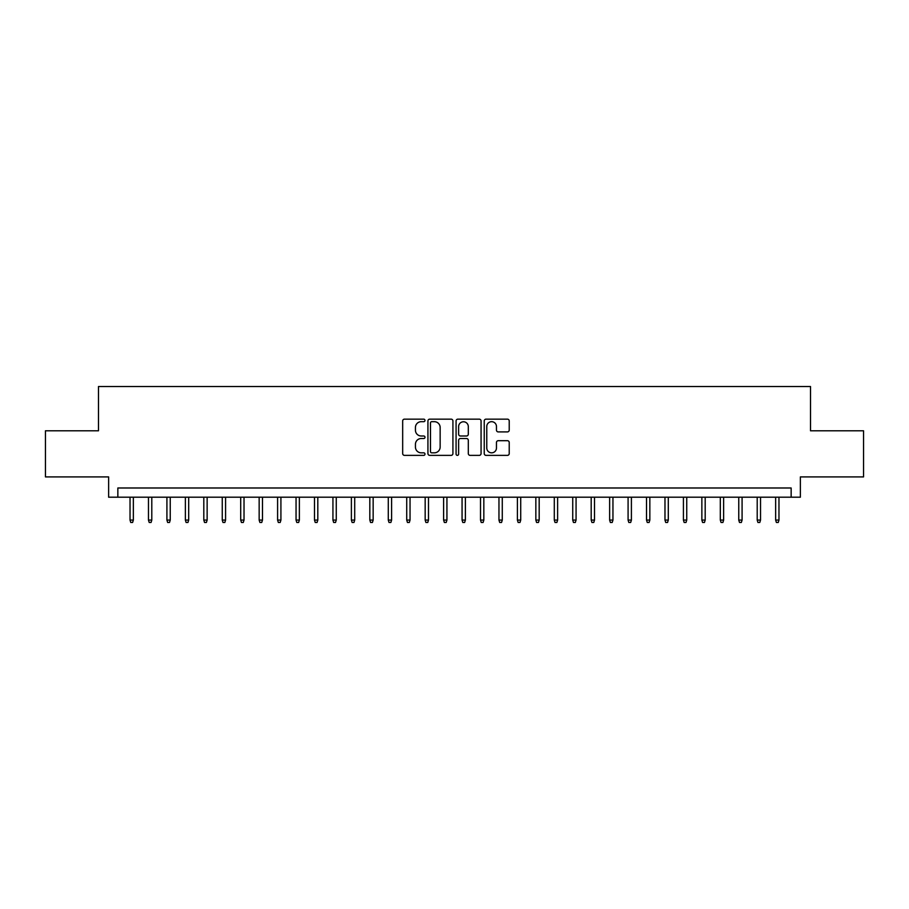 <?xml version="1.0" encoding="UTF-8"?>
<svg xmlns="http://www.w3.org/2000/svg" width="909" height="909" viewBox="0 0 909 909"><rect width="100%" height="100%" fill="white"/><g stroke="black" fill="none" stroke-linecap="round" stroke-linejoin="round"><path stroke-width="1.36" d="M424.992 420.412A1.273 1.273 0 0 0 423.719 419.151L404.482 419.151A1.807 1.807 0 0 0 402.676 420.958L402.676 453.546A1.807 1.807 0 0 0 404.482 455.364L423.719 455.364A1.273 1.273 0 0 0 424.992 454.091A1.273 1.273 0 0 0 423.719 452.83L421.231 452.83A5.795 5.795 0 0 1 415.436 447.035L415.436 444.319A5.795 5.795 0 0 1 421.231 438.524L423.719 438.524A1.273 1.273 0 0 0 424.992 437.252A1.273 1.273 0 0 0 423.719 435.99L421.231 435.99A5.795 5.795 0 0 1 415.436 430.196L415.436 427.48A5.795 5.795 0 0 1 421.231 421.685L423.719 421.685A1.273 1.273 0 0 0 424.992 420.412M507.415 431.911A1.807 1.807 0 0 0 509.222 430.105L509.222 420.958A1.807 1.807 0 0 0 507.415 419.151L486.054 419.151A1.807 1.807 0 0 0 484.236 420.958L484.236 453.546A1.807 1.807 0 0 0 486.054 455.364L507.415 455.364A1.807 1.807 0 0 0 509.222 453.546L509.222 442.501A1.807 1.807 0 0 0 507.415 440.695L498.268 440.695A1.807 1.807 0 0 0 496.462 442.501L496.462 447.978A4.84 4.84 0 0 1 491.621 452.83A4.84 4.84 0 0 1 486.769 447.978L486.769 426.526A4.84 4.84 0 0 1 491.621 421.685A4.84 4.84 0 0 1 496.462 426.526L496.462 430.105A1.807 1.807 0 0 0 498.268 431.911L507.415 431.911M791.148 497.2L800.375 497.2L800.375 476.907L863.55 476.907L863.55 430.798L810.521 430.798L810.521 386.53L98.479 386.53L98.479 430.798L45.45 430.798L45.45 476.907L108.625 476.907L108.625 497.2L791.148 497.2L791.148 487.985L117.852 487.985L117.852 497.2M452.921 420.958A1.807 1.807 0 0 0 451.103 419.151L429.741 419.151A1.807 1.807 0 0 0 427.934 420.958L427.934 453.546A1.807 1.807 0 0 0 429.741 455.364L451.103 455.364A1.807 1.807 0 0 0 452.921 453.546L452.921 420.958M457.897 419.151L479.259 419.151A1.807 1.807 0 0 1 481.066 420.958L481.066 453.546A1.807 1.807 0 0 1 479.259 455.364L470.112 455.364A1.807 1.807 0 0 1 468.305 453.546L468.305 440.331A1.807 1.807 0 0 0 466.499 438.524L460.431 438.524A1.807 1.807 0 0 0 458.625 440.331L458.625 454.091A1.273 1.273 0 0 1 457.352 455.364A1.273 1.273 0 0 1 456.079 454.091L456.079 420.958A1.807 1.807 0 0 1 457.897 419.151M431.73 421.685A1.273 1.273 0 0 0 430.468 422.946L430.468 451.557A1.273 1.273 0 0 0 431.73 452.83L434.354 452.83A5.795 5.795 0 0 0 440.149 447.035L440.149 427.48A5.795 5.795 0 0 0 434.354 421.685L431.73 421.685M468.305 426.616A4.84 4.84 0 0 0 463.465 421.776A4.84 4.84 0 0 0 458.625 426.616L458.625 434.172A1.807 1.807 0 0 0 460.431 435.99L466.499 435.99A1.807 1.807 0 0 0 468.305 434.172L468.305 426.616M133.35 520.073L132.612 522.47L130.76 522.47L130.032 520.073L133.35 520.073L133.35 497.2M130.032 520.073L130.032 497.2M151.792 520.073L151.053 522.47L149.212 522.47L148.474 520.073L151.792 520.073L151.792 497.2M148.474 520.073L148.474 497.2M170.244 520.073L169.506 522.47L167.654 522.47L166.915 520.073L170.244 520.073L170.244 497.2M166.915 520.073L166.915 497.2M188.686 520.073L187.947 522.47L186.106 522.47L185.368 520.073L188.686 520.073L188.686 497.2M185.368 520.073L185.368 497.2M207.138 520.073L206.4 522.47L204.548 522.47L203.809 520.073L207.138 520.073L207.138 497.2M203.809 520.073L203.809 497.2M225.58 520.073L224.841 522.47L223 522.47L222.262 520.073L225.58 520.073L225.58 497.2M222.262 520.073L222.262 497.2M244.021 520.073L243.282 522.47L241.442 522.47L240.703 520.073L244.021 520.073L244.021 497.2M240.703 520.073L240.703 497.2M262.474 520.073L261.735 522.47L259.894 522.47L259.156 520.073L262.474 520.073L262.474 497.2M259.156 520.073L259.156 497.2M280.915 520.073L280.177 522.47L278.336 522.47L277.597 520.073L280.915 520.073L280.915 497.2M277.597 520.073L277.597 497.2M299.368 520.073L298.629 522.47L296.788 522.47L296.05 520.073L299.368 520.073L299.368 497.2M296.05 520.073L296.05 497.2M317.809 520.073L317.071 522.47L315.23 522.47L314.491 520.073L317.809 520.073L317.809 497.2M314.491 520.073L314.491 497.2M336.262 520.073L335.523 522.47L333.671 522.47L332.933 520.073L336.262 520.073L336.262 497.2M332.933 520.073L332.933 497.2M354.703 520.073L353.965 522.47L352.124 522.47L351.385 520.073L354.703 520.073L354.703 497.2M351.385 520.073L351.385 497.2M373.156 520.073L372.417 522.47L370.565 522.47L369.827 520.073L373.156 520.073L373.156 497.2M369.827 520.073L369.827 497.2M391.597 520.073L390.859 522.47L389.018 522.47L388.279 520.073L391.597 520.073L391.597 497.2M388.279 520.073L388.279 497.2M410.039 520.073L409.311 522.47L407.459 522.47L406.721 520.073L410.039 520.073L410.039 497.2M406.721 520.073L406.721 497.2M428.491 520.073L427.753 522.47L425.912 522.47L425.173 520.073L428.491 520.073L428.491 497.2M425.173 520.073L425.173 497.2M446.933 520.073L446.194 522.47L444.353 522.47L443.615 520.073L446.933 520.073L446.933 497.2M443.615 520.073L443.615 497.2M465.385 520.073L464.647 522.47L462.806 522.47L462.067 520.073L465.385 520.073L465.385 497.2M462.067 520.073L462.067 497.2M483.827 520.073L483.088 522.47L481.247 522.47L480.509 520.073L483.827 520.073L483.827 497.2M480.509 520.073L480.509 497.2M502.279 520.073L501.541 522.47L499.689 522.47L498.961 520.073L502.279 520.073L502.279 497.2M498.961 520.073L498.961 497.2M520.721 520.073L519.982 522.47L518.141 522.47L517.403 520.073L520.721 520.073L520.721 497.2M517.403 520.073L517.403 497.2M539.173 520.073L538.435 522.47L536.583 522.47L535.844 520.073L539.173 520.073L539.173 497.2M535.844 520.073L535.844 497.2M557.615 520.073L556.876 522.47L555.035 522.47L554.297 520.073L557.615 520.073L557.615 497.2M554.297 520.073L554.297 497.2M576.067 520.073L575.329 522.47L573.477 522.47L572.738 520.073L576.067 520.073L576.067 497.2M572.738 520.073L572.738 497.2M594.509 520.073L593.77 522.47L591.929 522.47L591.191 520.073L594.509 520.073L594.509 497.2M591.191 520.073L591.191 497.2M612.95 520.073L612.211 522.47L610.371 522.47L609.632 520.073L612.95 520.073L612.95 497.2M609.632 520.073L609.632 497.2M631.403 520.073L630.664 522.47L628.823 522.47L628.085 520.073L631.403 520.073L631.403 497.2M628.085 520.073L628.085 497.2M649.844 520.073L649.106 522.47L647.265 522.47L646.526 520.073L649.844 520.073L649.844 497.2M646.526 520.073L646.526 497.2M668.297 520.073L667.558 522.47L665.718 522.47L664.979 520.073L668.297 520.073L668.297 497.2M664.979 520.073L664.979 497.2M686.738 520.073L686 522.47L684.159 522.47L683.42 520.073L686.738 520.073L686.738 497.2M683.42 520.073L683.42 497.2M705.191 520.073L704.452 522.47L702.6 522.47L701.862 520.073L705.191 520.073L705.191 497.2M701.862 520.073L701.862 497.2M723.632 520.073L722.894 522.47L721.053 522.47L720.314 520.073L723.632 520.073L723.632 497.2M720.314 520.073L720.314 497.2M742.085 520.073L741.346 522.47L739.494 522.47L738.756 520.073L742.085 520.073L742.085 497.2M738.756 520.073L738.756 497.2M760.526 520.073L759.788 522.47L757.947 522.47L757.208 520.073L760.526 520.073L760.526 497.2M757.208 520.073L757.208 497.2M778.968 520.073L778.24 522.47L776.388 522.47L775.65 520.073L778.968 520.073L778.968 497.2M775.65 520.073L775.65 497.2"/></g></svg>
